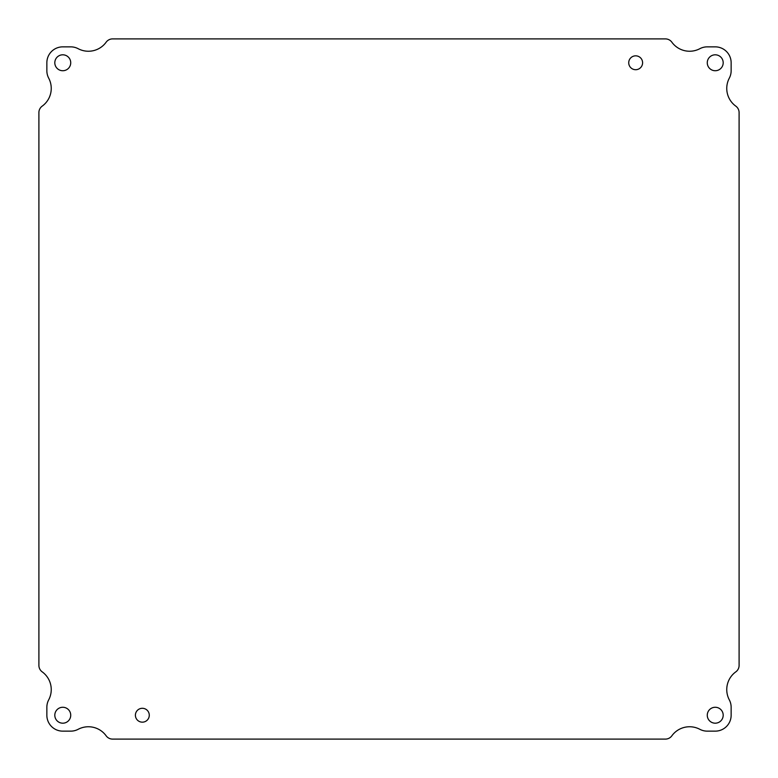 <?xml version="1.0" encoding="UTF-8"?>
<svg xmlns="http://www.w3.org/2000/svg" width="778" height="778" viewBox="0 0 778 778"><rect width="100%" height="100%" fill="white"/><g stroke="black" fill="none" stroke-linecap="round" stroke-linejoin="round"><path stroke-width="0.58" stroke-dasharray="3.89 2.92" d="M70.73 715.225A7.955 7.955 0 0 0 58.788 708.34A7.955 7.955 0 0 0 58.788 722.12A7.955 7.955 0 0 0 70.73 715.225M642.599 62.775A6.934 6.934 0 0 0 632.193 56.765A6.934 6.934 0 0 0 632.193 68.775A6.934 6.934 0 0 0 642.599 62.775M149.279 715.225A6.934 6.934 0 0 0 138.873 709.225A6.934 6.934 0 0 0 138.873 721.235A6.934 6.934 0 0 0 149.279 715.225M723.19 62.775A7.955 7.955 0 0 0 711.248 55.88A7.955 7.955 0 0 0 711.248 69.66A7.955 7.955 0 0 0 723.19 62.775M70.73 62.775A7.955 7.955 0 0 0 58.788 55.88A7.955 7.955 0 0 0 58.788 69.66A7.955 7.955 0 0 0 70.73 62.775M723.19 715.225A7.955 7.955 0 0 0 711.248 708.34A7.955 7.955 0 0 0 711.248 722.12A7.955 7.955 0 0 0 723.19 715.225M78.17 48.703A15.91 15.91 0 0 0 70.73 46.855L62.775 46.855A15.91 15.91 0 0 0 46.855 62.775L46.855 70.73A15.91 15.91 0 0 0 48.703 78.17A21.901 21.901 0 0 1 42.187 106.148A7.955 7.955 0 0 0 38.9 112.596L38.9 665.404A7.955 7.955 0 0 0 42.187 671.852A21.901 21.901 0 0 1 48.703 699.83A15.91 15.91 0 0 0 46.855 707.27L46.855 715.225A15.91 15.91 0 0 0 62.775 731.145L70.73 731.145A15.91 15.91 0 0 0 78.17 729.297A21.901 21.901 0 0 1 106.148 735.813A7.955 7.955 0 0 0 112.596 739.1L665.404 739.1A7.955 7.955 0 0 0 671.852 735.813A21.901 21.901 0 0 1 699.83 729.297A15.91 15.91 0 0 0 707.27 731.145L715.225 731.145A15.91 15.91 0 0 0 731.145 715.225L731.145 707.27A15.91 15.91 0 0 0 729.297 699.83A21.901 21.901 0 0 1 735.813 671.852A7.955 7.955 0 0 0 739.1 665.404L739.1 112.596A7.955 7.955 0 0 0 735.813 106.148A21.901 21.901 0 0 1 729.297 78.17A15.91 15.91 0 0 0 731.145 70.73L731.145 62.775A15.91 15.91 0 0 0 715.225 46.855L707.27 46.855A15.91 15.91 0 0 0 699.83 48.703A21.901 21.901 0 0 1 671.852 42.187A7.955 7.955 0 0 0 665.404 38.9L112.596 38.9A7.955 7.955 0 0 0 106.148 42.187A21.901 21.901 0 0 1 78.17 48.703"/><path stroke-width="1.17" d="M70.73 715.225A7.955 7.955 0 0 1 58.788 722.12A7.955 7.955 0 0 1 58.788 708.34A7.955 7.955 0 0 1 70.73 715.225M642.599 62.775A6.934 6.934 0 0 1 632.193 68.775A6.934 6.934 0 0 1 632.193 56.765A6.934 6.934 0 0 1 642.599 62.775M149.279 715.225A6.934 6.934 0 0 1 138.873 721.235A6.934 6.934 0 0 1 138.873 709.225A6.934 6.934 0 0 1 149.279 715.225M723.19 62.775A7.955 7.955 0 0 1 711.248 69.66A7.955 7.955 0 0 1 711.248 55.88A7.955 7.955 0 0 1 723.19 62.775M70.73 62.775A7.955 7.955 0 0 1 58.788 69.66A7.955 7.955 0 0 1 58.788 55.88A7.955 7.955 0 0 1 70.73 62.775M723.19 715.225A7.955 7.955 0 0 1 711.248 722.12A7.955 7.955 0 0 1 711.248 708.34A7.955 7.955 0 0 1 723.19 715.225M106.148 42.187A21.901 21.901 0 0 1 78.17 48.703A15.91 15.91 0 0 0 70.73 46.855L62.775 46.855A15.91 15.91 0 0 0 46.855 62.775L46.855 70.73A15.91 15.91 0 0 0 48.703 78.17A21.901 21.901 0 0 1 42.187 106.148A7.955 7.955 0 0 0 38.9 112.596L38.9 665.404A7.955 7.955 0 0 0 42.187 671.852A21.901 21.901 0 0 1 48.703 699.83A15.91 15.91 0 0 0 46.855 707.27L46.855 715.225A15.91 15.91 0 0 0 62.775 731.145L70.73 731.145A15.91 15.91 0 0 0 78.17 729.297A21.901 21.901 0 0 1 106.148 735.813A7.955 7.955 0 0 0 112.596 739.1L665.404 739.1A7.955 7.955 0 0 0 671.852 735.813A21.901 21.901 0 0 1 699.83 729.297A15.91 15.91 0 0 0 707.27 731.145L715.225 731.145A15.91 15.91 0 0 0 731.145 715.225L731.145 707.27A15.91 15.91 0 0 0 729.297 699.83A21.901 21.901 0 0 1 735.813 671.852A7.955 7.955 0 0 0 739.1 665.404L739.1 112.596A7.955 7.955 0 0 0 735.813 106.148A21.901 21.901 0 0 1 729.297 78.17A15.91 15.91 0 0 0 731.145 70.73L731.145 62.775A15.91 15.91 0 0 0 715.225 46.855L707.27 46.855A15.91 15.91 0 0 0 699.83 48.703A21.901 21.901 0 0 1 671.852 42.187A7.955 7.955 0 0 0 665.404 38.9L112.596 38.9A7.955 7.955 0 0 0 106.148 42.187"/></g></svg>
